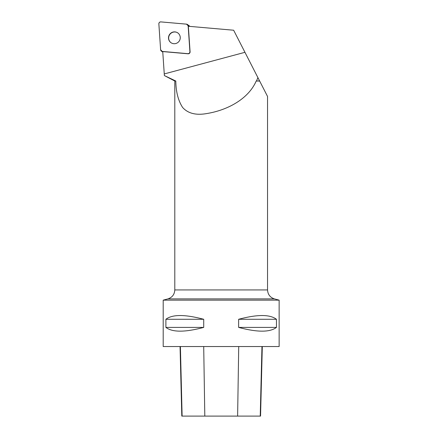 <?xml version="1.0" encoding="UTF-8"?>
<svg xmlns="http://www.w3.org/2000/svg" width="438" height="438" viewBox="0 0 438 438"><rect width="100%" height="100%" fill="white"/><g stroke="black" fill="none" stroke-linecap="round" stroke-linejoin="round"><path stroke-width="0.66" d="M187.415 24.479A1.84 1.801 -54.2 0 0 186.533 24.15L160.861 21.9A1.84 1.801 -54.2 0 0 158.857 23.882L160.62 49.768A1.84 1.801 -54.2 0 0 162.241 51.427L187.913 53.671A1.84 1.801 -54.2 0 0 189.917 51.689L188.148 25.809A1.84 1.801 -54.2 0 0 187.415 24.479L189.216 25.776A1.84 1.801 125.8 0 1 189.747 26.384M170.294 33.595A5.979 5.858 -54.2 0 0 170.891 42.634A5.979 5.858 -54.2 0 0 179.137 41.21A5.979 5.858 -54.2 0 0 170.294 33.595M175.808 81.03L174.795 81.03L164.37 75.566L175.808 81.03C175.95 91.854 178.217 100.663 182.613 107.452C187.99 113.475 196.098 115.501 206.944 113.524C227.946 110.097 248.592 98.67 256.208 81.03L259.592 80.915L233.646 30.227L188.34 26.264L190.081 51.81A1.84 1.801 -54.2 0 1 188.077 53.792L162.739 51.575L164.37 75.566M174.795 81.03L174.795 289.934L267.547 289.934L267.547 96.459L259.652 81.03L256.208 81.03M256.504 80.915L257.911 77.625M163.199 300.156L279.143 300.156L279.143 346.535L163.199 346.535L163.199 300.156L167.918 298.891C172.227 297.457 174.521 294.467 174.795 289.934M276.449 319.286L276.449 327.405C269.961 332.398 257.358 332.398 238.633 327.405L238.633 319.286C257.358 314.292 269.961 314.292 276.449 319.286L238.633 319.286M203.714 319.286L203.714 327.405C184.984 332.398 172.38 332.398 165.892 327.405L165.892 319.286C172.38 314.292 184.984 314.292 203.714 319.286L165.892 319.286M180.051 346.535L181.797 416.1L260.555 416.1L262.307 346.535M165.892 327.405L203.714 327.405M238.633 327.405L276.449 327.405M177.965 32.998A5.979 5.858 -54.2 0 0 170.459 33.715A5.979 5.858 -54.2 0 0 170.973 42.694M160.62 49.762L162.246 51.427L187.902 53.671C189.161 53.617 189.835 52.954 189.917 51.684L188.148 25.815L186.528 24.145L160.872 21.905C159.607 21.96 158.939 22.623 158.857 23.893L160.62 49.762M188.844 26.307L188.148 25.809M162.241 51.427L162.755 51.799M164.266 73.934L244.951 52.314M182.12 416.1L180.396 346.535M204.809 416.1L203.708 346.535M237.62 416.1L238.721 346.535M260.232 416.1L261.962 346.535M267.547 289.934C267.826 294.467 270.115 297.457 274.423 298.891L167.918 298.891M162.777 52.122L161.359 51.098M274.423 298.891L279.143 300.156"/></g></svg>
